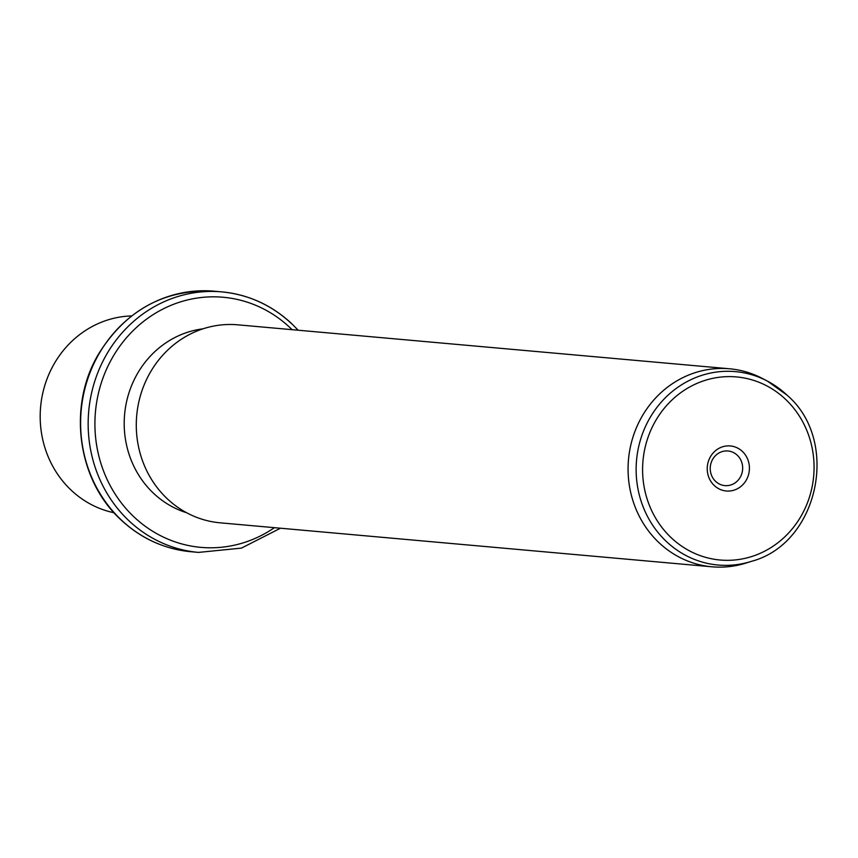 <?xml version="1.0" encoding="UTF-8"?>
<svg xmlns="http://www.w3.org/2000/svg" width="858" height="858" viewBox="0 0 858 858"><rect width="100%" height="100%" fill="white"/><g stroke="black" fill="none" stroke-linecap="round" stroke-linejoin="round"><path stroke-width="1.29" d="M131.606 315.926A99.399 92.664 95.1 0 0 46.032 381.671A99.399 92.664 95.1 0 0 71.193 490.197A99.399 92.664 95.1 0 0 114.017 512.741M186.561 512.709A94.165 87.795 -84.9 0 1 153.582 493.329A94.165 87.795 -84.9 0 1 128.453 394.487A94.165 87.795 -84.9 0 1 203.003 328.829M729.643 368.79L237.859 324.828A99.399 92.664 95.1 0 0 144.037 385.188A99.399 92.664 95.1 0 0 167.289 498.788A99.399 92.664 95.1 0 0 220.152 522.822L711.947 566.795A99.399 92.664 -84.9 0 1 659.083 542.76A99.399 92.664 -84.9 0 1 635.821 429.161A99.399 92.664 -84.9 0 1 729.643 368.79A99.399 92.664 -84.9 0 1 762.483 378.517L767.438 381.113A97.083 90.519 -84.9 0 1 786.99 395.098M751.318 561.379A97.083 90.519 -84.9 0 1 666.43 541.548A97.083 90.519 -84.9 0 1 651.823 414.746A97.083 90.519 -84.9 0 1 767.438 381.113L787.097 395.184C840.561 440.948 818.532 543.682 751.318 561.379L745.988 563.062A99.399 92.664 -84.9 0 1 711.947 566.795M742.374 451.415A22.619 21.085 -84.9 0 1 744.079 483.301A22.619 21.085 -84.9 0 1 714.285 485.531A22.619 21.085 -84.9 0 1 712.58 453.635A22.619 21.085 -84.9 0 1 742.374 451.415M737.236 455.19A17.385 16.205 95.1 0 0 727.992 450.986A17.385 16.205 95.1 0 0 711.582 461.54A17.385 16.205 95.1 0 0 715.647 481.413A17.385 16.205 95.1 0 0 724.903 485.617A17.385 16.205 95.1 0 0 741.312 475.064A17.385 16.205 95.1 0 0 737.236 455.19M121.418 520.098A130.781 121.933 -84.9 0 1 90.819 370.624A130.781 121.933 -84.9 0 1 214.275 291.205C164.715 288.889 126.126 309.856 98.509 354.129C67.321 406.274 77.349 480.319 121.085 519.959C141.109 538.534 164.414 549.12 190.98 551.726A130.781 121.933 -84.9 0 1 121.418 520.098M280.469 528.217L241.452 548.112L198.509 552.402A130.781 121.933 -84.9 0 1 128.957 520.774A130.781 121.933 -84.9 0 1 98.359 371.299A130.781 121.933 -84.9 0 1 221.804 291.881A130.781 121.933 -84.9 0 1 291.366 323.509M274.421 527.681A125.547 117.053 -84.9 0 1 134.095 516.999A125.547 117.053 -84.9 0 1 124.624 339.961A125.547 117.053 -84.9 0 1 289.993 327.627A125.547 117.053 -84.9 0 1 292.128 329.676M785.392 399.152A91.903 85.682 -84.9 0 1 792.32 528.753A91.903 85.682 -84.9 0 1 671.267 537.784A91.903 85.682 -84.9 0 1 664.339 408.194A91.903 85.682 -84.9 0 1 785.392 399.152M298.176 330.223L291.699 323.648C271.675 305.073 248.37 294.487 221.804 291.881L214.275 291.205M198.509 552.402L190.98 551.726"/></g></svg>
